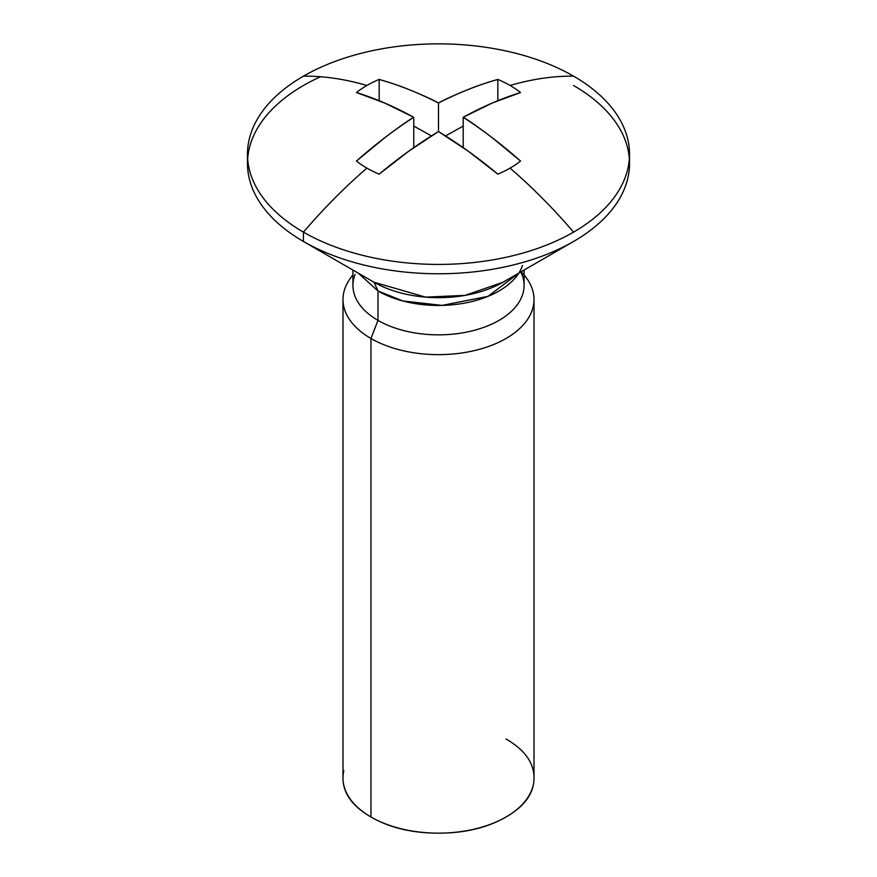 <?xml version="1.0" encoding="UTF-8"?>
<svg xmlns="http://www.w3.org/2000/svg" width="877" height="877" viewBox="0 0 877 877"><rect width="100%" height="100%" fill="white"/><g stroke="black" fill="none" stroke-linecap="round" stroke-linejoin="round"><path stroke-width="1.32" d="M518.833 273.076L487.952 296.371L442.085 305.415L402.883 300.975L377.987 290.989L358.167 273.076M522.506 265.468A85.573 49.408 180 0 1 463.527 303.299A85.573 49.408 180 0 1 377.987 290.989L402.883 300.964L442.074 305.404L487.941 296.371L518.822 273.076L487.941 296.371L442.074 305.404L402.883 300.964L377.987 290.978L377.987 320.379L370.96 338.489L370.96 817.002A95.505 55.141 0 0 0 469.031 830.256A95.505 55.141 0 0 0 533.139 785.419M497.84 100.691L497.84 79.434A101.239 58.452 180 0 1 510.085 85.464A420.883 242.995 -60 0 1 573.569 76.156A191.022 110.283 0 0 0 303.431 76.156A420.883 242.995 60 0 1 366.915 85.464A101.239 58.452 180 0 1 379.16 79.434C391.23 82.953 401.052 86.286 408.616 89.432C422.626 95.089 432.591 99.616 438.489 103.015C444.387 99.616 454.352 95.089 468.373 89.432C475.937 86.286 485.759 82.953 497.84 79.434A420.511 247.04 120.9 0 0 438.489 103.015L438.489 131.561L438.489 103.015A420.511 246.985 -120.9 0 0 379.16 79.434L379.16 100.702M520.138 270.872A95.505 55.141 180 0 1 533.139 306.906A95.505 55.141 180 0 1 469.031 351.743A95.505 55.141 180 0 1 370.96 338.489A95.505 55.141 0 0 0 487.667 346.777A95.505 55.141 0 0 0 529.861 283.414M520.817 271.936A85.573 49.408 180 0 1 481.857 328.042A85.573 49.408 180 0 1 377.987 320.379A85.573 49.408 0 0 0 465.851 332.262A85.573 49.408 0 0 0 523.306 292.085M502.97 282.241L465.04 295.374L425.608 297.128L374.03 282.241L303.431 241.482L374.03 282.241L377.987 290.978L374.03 282.241A91.175 52.642 0 0 0 502.97 282.241L573.569 241.482A191.022 110.283 180 0 1 303.431 241.471A191.022 110.283 0 0 0 499.55 267.989A191.022 110.283 0 0 0 627.789 178.305A191.022 110.283 0 0 0 573.569 85.507A191.022 110.283 180 0 1 573.569 241.482M573.569 232.12A191.022 110.283 180 0 1 303.431 232.12L303.431 241.471L303.431 232.12A191.022 110.283 0 0 0 573.569 232.12A420.883 242.995 -120 0 0 510.085 168.121A101.239 58.452 180 0 1 497.84 174.15L468.362 151.293L438.467 131.55L408.605 151.293L379.16 174.15A101.239 58.452 180 0 1 366.915 168.121A420.883 242.995 120 0 0 303.431 232.12A420.883 242.995 -60 0 1 366.915 168.121A101.239 58.452 180 0 1 356.468 161.05L384.915 137.612C398.114 127.56 407.728 120.785 413.758 117.288L384.915 103.124L356.468 92.534A101.239 58.452 180 0 1 366.915 85.464A420.883 242.995 -120 0 0 303.431 76.156A191.022 110.283 0 0 0 303.431 232.12A191.022 110.283 180 0 1 249.211 139.322A191.022 110.283 180 0 1 303.431 76.156A191.022 110.283 180 0 1 573.569 76.156A191.022 110.283 180 0 1 627.789 168.954A191.022 110.283 180 0 1 573.569 232.12A191.022 110.283 0 0 0 573.569 76.156A420.883 242.995 120 0 0 510.085 85.464A101.239 58.452 180 0 1 520.532 92.534L492.063 103.113L463.199 117.277C469.228 120.763 478.842 127.538 492.063 137.612L520.532 161.05A101.239 58.452 180 0 1 510.085 168.121A420.883 242.995 60 0 1 573.569 232.12M320.543 76.748A191.022 110.283 0 0 0 249.211 148.673A191.022 110.283 0 0 0 303.431 241.471A191.022 110.283 180 0 1 320.543 76.748M353.694 278.809A85.573 49.408 0 0 0 377.987 320.379L377.987 290.989M352.927 275.016A95.505 55.141 0 0 0 370.96 338.489L377.987 320.379A85.573 49.408 180 0 1 355.13 274.304M343.861 770.598A95.505 55.141 0 0 0 370.96 817.002L370.96 338.489A95.505 55.141 180 0 1 343.861 292.085M506.04 739.015C524.687 749.78 534.005 762.782 534.005 778.009C534.005 793.236 524.687 806.237 506.04 817.002C487.382 827.767 464.876 833.15 438.5 833.15C412.124 833.15 389.618 827.767 370.96 817.002C352.313 806.237 342.995 793.236 342.995 778.009L342.995 299.495M520.532 161.05A420.511 238.511 -119.1 0 0 463.199 117.277L463.199 147.643L463.199 117.277A420.511 238.643 -60.8 0 1 520.532 92.534M445.538 135.913L463.199 126.08L445.538 135.913M413.758 126.058L431.418 135.913L413.758 126.058M356.468 92.534A420.511 238.511 60.9 0 1 413.758 117.288L413.758 147.643L413.758 117.288A420.511 238.445 119.1 0 0 356.468 161.05M379.16 174.15A420.511 246.854 -59.2 0 1 438.467 131.55A420.511 246.985 59.1 0 1 497.84 174.15M534.005 299.495L534.005 778.009M524.073 274.907L525.696 276.989M524.073 270.05L524.073 285.453M629.522 163.495L629.522 154.133M247.478 154.133L247.478 163.495M352.927 270.05L352.927 285.453M352.927 274.907L351.304 276.989"/></g></svg>
